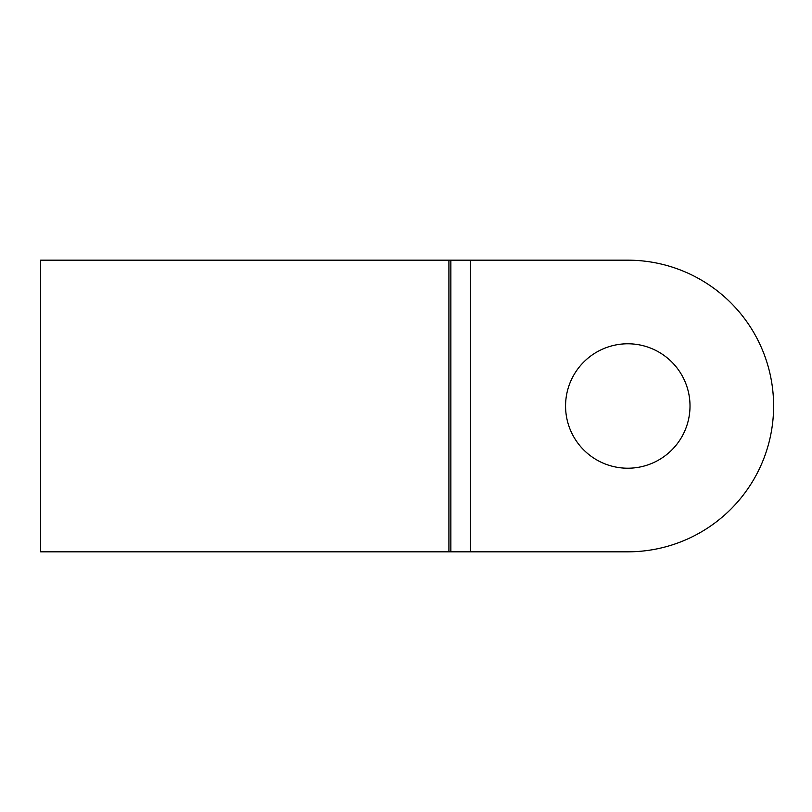 <?xml version="1.0" encoding="UTF-8"?>
<svg xmlns="http://www.w3.org/2000/svg" width="812" height="812" viewBox="0 0 812 812"><rect width="100%" height="100%" fill="white"/><g stroke="black" fill="none" stroke-linecap="round" stroke-linejoin="round"><path stroke-width="1.22" d="M627.788 343.78A62.219 62.219 0 0 0 565.568 406A62.219 62.219 0 0 0 627.788 468.219A62.219 62.219 0 0 0 690.007 406A62.219 62.219 0 0 0 627.788 343.78M40.6 551.825L40.6 260.175L448.914 260.175L448.914 551.825L40.6 551.825M470.3 260.175L470.3 551.825L627.788 551.825A145.825 145.825 0 0 0 773.613 406A145.825 145.825 0 0 0 627.788 260.175L448.914 260.175M470.3 551.825L448.914 551.825M450.853 551.825L450.853 260.175"/></g></svg>
